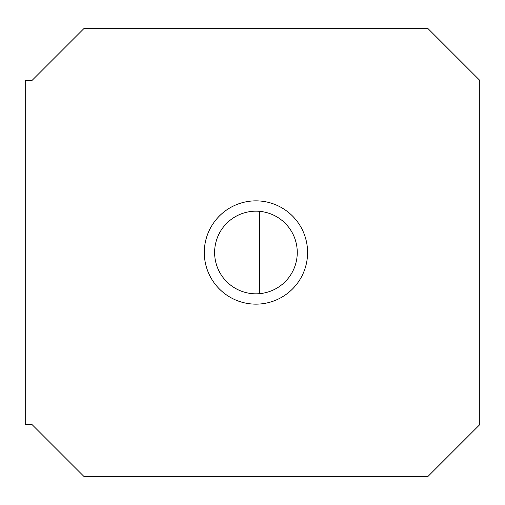 <?xml version="1.0" encoding="UTF-8"?>
<svg xmlns="http://www.w3.org/2000/svg" width="505" height="505" viewBox="0 0 505 505"><rect width="100%" height="100%" fill="white"/><g stroke="black" fill="none" stroke-linecap="round" stroke-linejoin="round"><path stroke-width="0.76" d="M297.262 252.5A41.315 41.315 0 0 1 235.286 288.286A41.315 41.315 0 0 1 235.286 216.714A41.315 41.315 0 0 1 297.262 252.5M307.589 252.5A51.649 51.649 0 0 0 230.122 207.77A51.649 51.649 0 0 0 230.122 297.23A51.649 51.649 0 0 0 307.589 252.5M479.75 424.661L428.101 476.31L83.786 476.31L32.137 424.661L25.25 424.661L25.25 80.339L32.137 80.339L83.786 28.69L428.101 28.69L479.75 80.339L479.75 424.661M32.137 80.339L25.25 80.339M25.25 424.661L32.137 424.661M259.387 293.676L259.387 211.324"/></g></svg>
